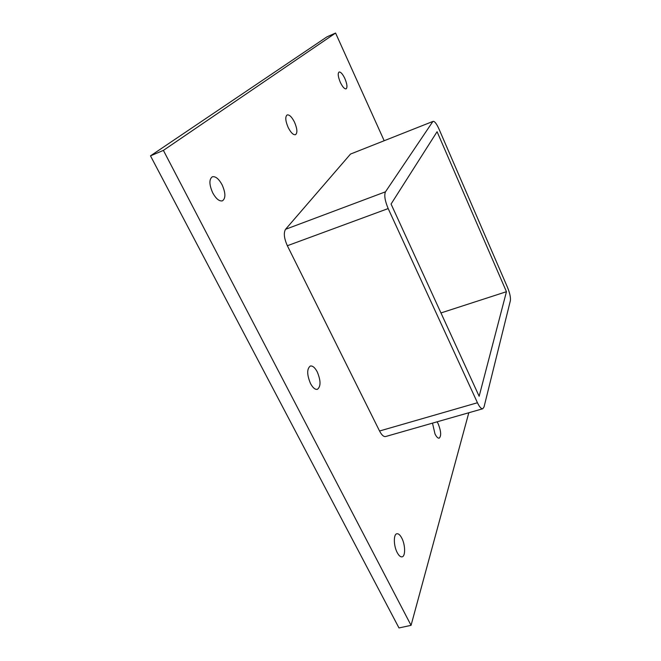 <?xml version="1.0" encoding="UTF-8"?>
<svg xmlns="http://www.w3.org/2000/svg" width="661" height="661" viewBox="0 0 661 661"><rect width="100%" height="100%" fill="white"/><g stroke="black" fill="none" stroke-linecap="round" stroke-linejoin="round"><path stroke-width="0.99" d="M317.239 371.87C320.874 380.653 320.94 386.47 317.42 389.312C315.157 389.767 312.86 387.85 310.521 383.554C306.853 374.696 306.778 368.855 310.29 366.037C312.587 365.591 314.909 367.533 317.239 371.87M294.484 122.12C297.268 128.705 297.615 132.894 295.508 134.695C293.319 135.1 290.89 132.721 288.204 127.556C285.395 120.93 285.04 116.716 287.147 114.923C289.378 114.535 291.823 116.939 294.484 122.12M437.095 421.817L438.202 423.817C441.077 431.154 441.416 435.938 439.21 438.177C437.929 438.383 436.516 436.962 434.988 433.905L432.492 423.139M401.789 538.112C405.367 544.771 405.606 556.347 402.095 556.851C400.5 557.116 398.864 555.678 397.195 552.555C393.551 545.812 393.386 534.204 396.84 533.758C398.467 533.493 400.12 534.947 401.789 538.112M344.852 78.51C347.132 84.038 347.554 87.492 346.108 88.855C344.488 89.086 342.572 86.938 340.349 82.402C338.06 76.841 337.631 73.379 339.068 72.024C340.712 71.809 342.646 73.974 344.852 78.51M222.096 184.791C225.674 192.938 225.798 198.275 222.476 200.82C219.336 201.522 216.097 198.878 212.743 192.896C209.132 184.692 208.983 179.321 212.297 176.793C215.503 176.107 218.766 178.776 222.096 184.791M384.14 140.644L335.581 33.05L163.391 150.386L411.059 625.347L468.814 412.753M379.546 431.005C381.661 435.045 383.677 436.888 385.603 436.541L482.786 408.754C481.258 408.985 479.473 406.978 477.449 402.747L379.546 431.005L287.353 245.727L388.181 208.57C384.933 200.804 384.024 195.226 385.47 191.822L285.552 229.301C283.47 232.837 284.065 238.307 287.353 245.727M350.512 154.063L433.129 121.351L350.512 154.063L285.552 229.301M335.581 33.05L326.922 36.867L150.493 155.856L398.988 627.95L411.059 625.347M150.493 155.856L163.391 150.386M440.961 312.942L506.458 291.699L479.142 396.278L391.064 204.034L437.086 131.713L506.458 291.699M388.181 208.57L477.449 402.747M433.129 121.351C434.657 121.227 436.582 123.723 438.912 128.845L507.557 287.502C509.838 293.17 510.771 297.566 510.366 300.705L484.034 406.961L482.786 408.754M432.74 121.682L385.47 191.822"/></g></svg>
